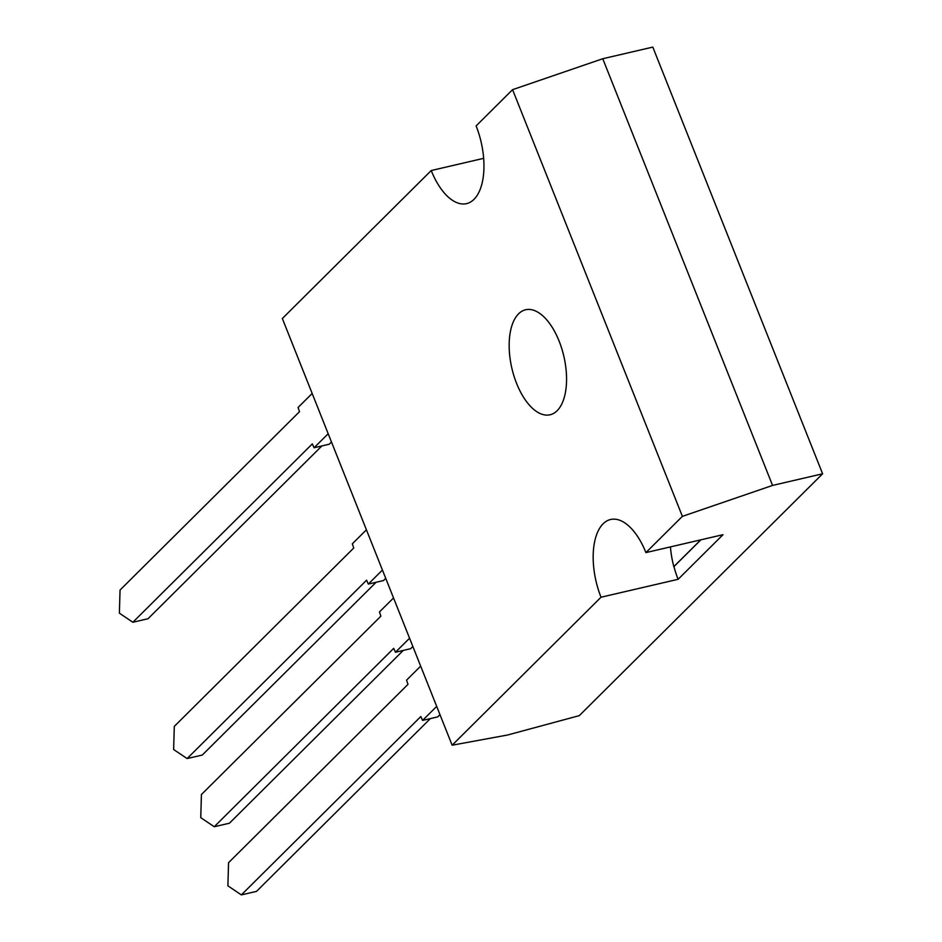 <?xml version="1.0" encoding="UTF-8"?>
<svg xmlns="http://www.w3.org/2000/svg" width="942" height="942" viewBox="0 0 942 942"><rect width="100%" height="100%" fill="white"/><g stroke="black" fill="none" stroke-linecap="round" stroke-linejoin="round"><path stroke-width="1.41" d="M452.136 745.204L282.341 318.514L431.224 170.537A56.897 28.154 -103.1 0 0 466.549 203.637A56.897 28.154 -103.1 0 0 476.11 125.91L512.578 89.667L602.762 58.734L652.806 47.1L822.613 473.791L579.295 715.637L507.502 735.019L452.136 745.204L601.02 597.228L678.122 579.295L723.009 534.679L645.918 552.601A56.897 28.154 -103.1 0 0 610.581 519.501A56.897 28.154 -103.1 0 0 601.02 597.228M431.224 170.537L483.658 158.338M645.918 552.601L682.385 516.357L772.558 485.424L822.613 473.791M512.578 89.667L682.385 516.357M559.124 341.134A53.906 26.67 76.9 0 1 550.069 414.774A53.906 26.67 76.9 0 1 511.883 368.31A53.906 26.67 76.9 0 1 525.648 309.765A53.906 26.67 76.9 0 1 559.124 341.134M602.762 58.734L772.558 485.424M420.674 666.124L406.567 680.148L408.004 684.328L228.553 862.695L227.893 885.821L241.364 894.9L420.827 716.532L422.581 720.406L437.747 716.874L439.985 714.648M422.581 720.406L436.688 706.382M393.544 597.958L379.438 611.982L380.886 616.162L201.423 794.53L200.764 817.668L214.246 826.735L393.697 648.367L395.452 652.241L410.618 648.708L412.855 646.495M395.452 652.241L409.57 638.217M366.426 529.804L352.308 543.828L353.756 547.997L174.305 726.376L173.634 749.502L187.117 758.569L366.579 580.201L368.334 584.075L383.5 580.555L385.737 578.329M368.334 584.075L382.44 570.051M312.167 393.473L298.061 407.497L299.509 411.678L120.046 590.045L119.387 613.171L132.869 622.25L312.32 443.882L314.075 447.756L329.241 444.224L331.478 441.998M314.075 447.756L328.193 433.732M670.445 546.902A56.897 28.154 -103.1 0 0 673.824 566.625L673.942 566.589A56.897 28.154 -103.1 0 0 678.122 579.295M132.869 622.25L148.035 618.717L321.87 445.943M187.117 758.569L202.283 755.048L376.117 582.262M214.246 826.735L229.412 823.214L403.247 650.427M241.364 894.9L256.53 891.367L430.364 718.593M700.883 539.825L673.942 566.589M700.754 539.848L673.824 566.625"/></g></svg>
